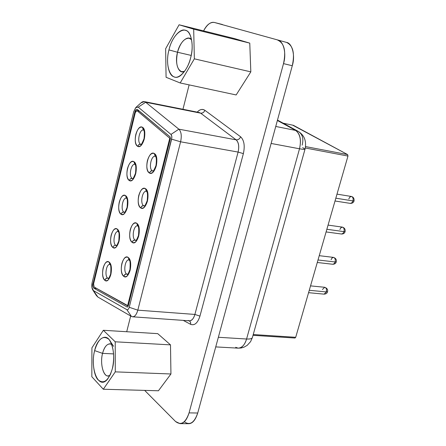 <?xml version="1.0" encoding="UTF-8"?>
<svg xmlns="http://www.w3.org/2000/svg" width="446" height="446" viewBox="0 0 446 446"><rect width="100%" height="100%" fill="white"/><g stroke="black" fill="none" stroke-linecap="round" stroke-linejoin="round"><path stroke-width="0.67" d="M179.972 423.628L175.585 421.542C181.109 425.724 185.603 422.836 189.065 412.885C186.79 420.054 183.758 423.633 179.972 423.628L188.591 423.7C192.41 423.706 195.454 420.143 197.734 413.013L189.065 412.885L283.505 63.622L189.065 412.885L197.734 413.013L292.281 65.74L283.505 63.622C286.694 53.704 283.494 40.831 277.808 40.185C284.28 43.217 286.181 51.028 283.505 63.622L292.281 65.74C294.957 53.213 293.028 45.436 286.505 42.403L214.409 22.473C210.768 21.631 207.161 24.43 203.582 30.88C206.66 24.798 210.233 21.988 214.314 22.445L286.505 42.403C292.23 43.061 295.475 55.878 292.281 65.74L197.734 413.013C194.333 422.802 189.851 425.718 184.298 421.754M175.585 421.542L144.66 390.389L175.585 421.542M126.709 331.729L130.684 316.008L126.709 331.729M182.955 109.281L189.126 84.885L182.955 109.281M215.736 346.904L238.17 348.153C241.777 348.226 244.581 345.176 246.582 339.016L218.356 337.271L246.582 339.016L299.517 148.786L271.123 143.45L299.517 148.786C301.513 139.866 300.214 133.744 295.62 130.422L275.751 126.458L295.62 130.422L277.379 120.47L295.62 130.422C300.136 133.906 301.435 140.027 299.517 148.786L246.582 339.016C244.865 344.791 242.061 347.841 238.17 348.153L235.661 347.311M302.656 147.587L305.042 149.103L252.408 337.516C251.99 338.681 250.044 339.183 246.582 339.016C250.217 339.144 252.157 338.642 252.408 337.516L250.585 341.642L247.195 345.355L243.912 347.222L241.08 348.003L238.17 348.153M305.042 149.103C304.992 149.538 303.146 149.427 299.517 148.786C302.985 149.421 304.83 149.527 305.042 149.103C306.686 141.042 304.356 135.105 298.062 131.302L295.62 130.422L298.062 131.302C302.472 134.045 303.832 138.667 302.137 145.162M140.981 102.87L144.353 101.616L145.664 102.251L200.622 113.156L199.217 112.515L200.622 113.156C202.573 113.306 203.995 112.359 204.887 110.313C202.244 108.763 199.696 109.37 197.238 112.119L197.924 111.428C200.399 109.209 202.724 108.841 204.887 110.313C204.012 112.392 202.59 113.34 200.622 113.156L236.118 139.832C238.17 139.994 239.669 138.979 240.617 136.788L204.887 110.313L240.617 136.788C239.653 138.946 238.153 139.96 236.118 139.832C238.66 142.346 239.318 146.427 238.097 152.069L243.377 153.614C245.06 145.836 244.14 140.228 240.617 136.788C244.135 140.189 245.055 145.797 243.377 153.614L238.097 152.069L194.891 314.436L199.953 316.114L243.377 153.614L199.953 316.114L194.891 314.436C193.709 318.516 191.869 320.646 189.383 320.819L188.206 320.473M190.721 324.376C194.646 325.742 197.723 322.988 199.953 316.114C197.706 323.01 194.629 325.764 190.721 324.376L190.537 322.207L189.344 320.819L190.581 322.33L190.721 324.376L183.245 320.384L190.721 324.376M178.863 129.178L236.118 139.832L200.622 113.156L145.664 102.251L178.863 129.178C181.282 131.659 181.862 135.868 180.591 141.795L238.097 152.069C239.368 146.355 238.705 142.274 236.118 139.832L178.863 129.178L145.664 102.251C144.153 101.203 142.608 101.393 141.031 102.825L135.93 107.414L138.227 107.146L145.664 102.251L138.227 107.146L170.985 134.43L178.863 129.178L170.985 134.43L171.816 136.314L171.621 139.163L180.591 141.795L137.82 310.16L194.891 314.436L238.097 152.069L180.591 141.795C181.862 135.868 181.282 131.659 178.863 129.178M132.568 316.799L189.383 320.819C191.741 320.858 193.575 318.728 194.891 314.436L137.82 310.16C136.526 314.608 134.77 316.816 132.546 316.794M131.447 316.448L126.865 309.669L93.465 290.63L97.891 297.058L131.447 316.448C134.118 317.541 136.247 315.445 137.82 310.16L129.234 307.288L137.82 310.16L180.591 141.795L171.621 139.163L129.234 307.288C128.649 309.251 127.857 310.048 126.865 309.669L131.447 316.448L97.891 297.058L95.45 293.507M92.74 289.906L96.431 295.592L97.891 297.058L92.74 289.906C91.72 288.149 91.53 285.68 92.171 282.496L133.683 111.795L135.924 107.414M126.865 309.669C127.851 310.031 128.643 309.24 129.234 307.288L171.861 137.546L171.665 135.601L170.985 134.43L138.227 107.146L135.723 107.609L133.683 111.795L92.171 282.496L91.926 287.525L93.465 290.63L126.865 309.669M134.759 112.325C135.495 109.95 136.404 109.025 137.485 109.543L170.177 136.955L170.383 138.533L128.13 306.324L127.339 307.116L93.905 288.233C92.958 287.358 92.696 285.73 93.125 283.355L134.759 112.325L135.339 112.437L134.759 112.325L93.125 283.355C92.673 285.758 92.93 287.386 93.905 288.233L127.339 307.116L128.13 306.324L170.383 138.533L170.177 136.955L137.084 109.342C136.125 109.281 135.35 110.279 134.759 112.325M292.682 125.164L347.629 154.584L347.975 156.055L295.709 337.299L294.984 338.029L295.709 337.299L253.239 334.539L295.709 337.299L347.975 156.055L305.315 147.988L347.975 156.055L347.629 154.584L305.543 146.583L347.629 154.584L293.379 125.304L283.149 123.18M96.682 288.473L93.905 288.233L96.682 288.473M93.699 283.405L93.125 283.349L93.699 283.405M135.3 112.593L136.844 110.602L139.447 111.188L137.117 110.736L169.77 138.221L170.428 138.338L169.77 138.221L127.578 305.839L128.236 305.889L94.128 287.034L93.604 283.779L135.3 112.593L93.604 283.779L94.128 287.034L127.578 305.839L169.77 138.221L137.117 110.736C136.392 110.391 135.79 111.009 135.3 112.593M133.884 161.658C136.247 163.754 136.861 167.746 135.729 173.628C134.045 179.158 131.888 181.444 129.256 180.474C126.948 178.316 126.352 174.353 127.467 168.582C129.1 163.113 131.236 160.805 133.884 161.658L134.826 164.234L133.884 161.658C128.66 158.191 123.932 177.553 129.256 180.474C134.458 184.259 139.358 164.435 133.884 161.658M125.538 195.621C127.846 197.862 128.442 201.893 127.322 207.713C125.666 213.149 123.548 215.306 120.977 214.18C118.72 211.883 118.145 207.881 119.249 202.172C120.855 196.792 122.951 194.612 125.538 195.621L126.369 198.063L125.538 195.621C120.437 191.836 115.77 210.936 120.977 214.18C126.056 218.278 130.89 198.732 125.538 195.621M117.309 229.127C119.561 231.502 120.136 235.577 119.032 241.336C117.398 246.677 115.324 248.712 112.81 247.435C110.602 244.999 110.05 240.957 111.138 235.304C112.726 230.019 114.778 227.956 117.309 229.127L118.034 231.429L117.309 229.127C112.32 225.029 107.72 243.878 112.81 247.435C117.772 251.839 122.538 232.556 117.309 229.127M109.186 262.176C111.389 264.69 111.946 268.799 110.853 274.502C109.242 279.754 107.207 281.666 104.749 280.239C102.597 277.674 102.062 273.593 103.138 267.996C104.699 262.8 106.717 260.86 109.186 262.176L109.811 264.344L109.186 262.176C104.314 257.777 99.776 276.381 104.749 280.239C109.599 284.938 114.299 265.916 109.186 262.176M128.286 257.543C130.65 260.124 131.263 264.361 130.126 270.259C128.426 275.695 126.263 277.685 123.626 276.23C121.312 273.599 120.721 269.39 121.847 263.608C123.492 258.228 125.638 256.205 128.286 257.543L128.955 259.828L128.286 257.543C123.057 253.049 118.29 272.283 123.626 276.23C128.833 281.052 133.772 261.367 128.286 257.543M136.81 223.346C139.236 225.776 139.871 229.974 138.717 235.934C136.994 241.47 134.781 243.588 132.088 242.295C129.719 239.803 129.106 235.633 130.243 229.79C131.91 224.316 134.101 222.169 136.81 223.346L137.585 225.771L136.81 223.346C131.459 219.17 126.625 238.671 132.088 242.295C137.418 246.794 142.43 226.83 136.81 223.346M145.463 188.664C147.944 190.944 148.602 195.097 147.431 201.124C145.68 206.76 143.428 209.007 140.668 207.881C138.243 205.534 137.608 201.402 138.756 195.499C140.457 189.929 142.687 187.649 145.463 188.664L146.349 191.228L145.463 188.664C139.977 184.817 135.082 204.591 140.668 207.881C146.126 212.051 151.211 191.802 145.463 188.664M154.232 153.485C156.775 155.615 157.455 159.724 156.273 165.812C154.494 171.548 152.192 173.934 149.371 172.976C146.885 170.779 146.227 166.698 147.392 160.727C149.115 155.057 151.395 152.644 154.232 153.485L155.253 156.2L154.232 153.485C148.618 149.984 143.651 170.032 149.371 172.976C154.957 176.811 160.114 156.267 154.232 153.485M142.341 127.227C144.76 129.173 145.396 133.12 144.253 139.068C142.542 144.694 140.345 147.108 137.652 146.305C135.289 144.292 134.67 140.367 135.796 134.536C137.457 128.978 139.637 126.541 142.341 127.227L143.411 129.942L142.341 127.227C136.994 124.083 132.206 143.712 137.652 146.305C142.971 149.761 147.944 129.663 142.341 127.227M134.876 164.262C130.918 163.626 128.604 176.488 132.116 178.367L132.663 178.59L131.631 178.35L130.344 178.84L129.256 180.474L130.344 178.84L132.116 178.367C128.61 176.493 130.901 163.665 134.859 164.262M124.473 212.346L123.341 212.051L122.304 212.396L120.977 214.18L122.059 212.558L123.821 212.062C120.476 210.021 122.544 197.611 126.402 198.091C122.544 197.611 120.476 210.021 123.821 212.062L124.473 212.346M116.389 245.646L115.642 245.3L116.389 245.646M115.637 245.3L113.881 245.824L112.81 247.435L113.881 245.824L115.637 245.3C112.442 243.109 114.31 231.084 118.062 231.452C114.31 231.084 112.442 243.109 115.642 245.3L116.685 245.417L115.642 245.3M108.406 278.505L107.57 278.092L106.315 278.332L104.749 280.239L105.814 278.639L107.57 278.092C104.515 275.756 106.198 264.099 109.833 264.366C106.198 264.099 104.515 275.756 107.57 278.092L108.406 278.505M127.439 274.441L126.519 274.017L125.237 274.262L123.626 276.23L124.724 274.574L126.519 274.017C123.207 271.603 125.042 259.416 128.95 259.828C125.042 259.416 123.207 271.603 126.519 274.017L127.439 274.441M128.966 259.84L128.955 259.828C128.766 261.272 130.778 257.191 129.948 269.585C128.292 273.772 127.444 275.394 127.405 274.452L127.511 274.446M135.813 240.444L134.759 240.076L133.711 240.316L132.746 241.041L132.088 242.295L133.198 240.628L134.999 240.093C131.525 237.835 133.566 225.247 137.597 225.776C133.566 225.247 131.525 237.835 134.999 240.093L135.813 240.444M144.298 205.974L143.099 205.678L142.034 206.03L140.668 207.881L141.783 206.203L143.59 205.69C139.955 203.599 142.229 190.587 146.372 191.239C142.224 190.593 139.955 203.599 143.59 205.69L144.298 205.974M152.894 171.024L151.813 170.779L150.748 171.119L149.371 172.976L150.497 171.286L152.309 170.801C148.496 168.889 151.021 155.431 155.269 156.212C151.021 155.42 148.49 168.889 152.309 170.801L152.894 171.024M140.958 144.376L138.996 144.498L137.652 146.305L138.745 144.66L140.523 144.209C136.855 142.514 139.386 129.251 143.439 129.964C139.386 129.251 136.855 142.514 140.523 144.209L140.958 144.376M124.713 212.179L123.821 212.062L124.713 212.179M108.757 278.204L107.57 278.092L108.757 278.204M127.829 274.139L126.519 274.017L127.829 274.139M136.141 240.227L134.999 240.093L136.141 240.227M144.56 205.823L143.59 205.69L144.56 205.823M153.095 170.924L152.309 170.801L153.095 170.924M141.092 144.309L140.523 144.209L141.092 144.309M249.766 43.117L250.825 71.862L236.151 94.953L250.825 71.862L249.766 43.117L193.687 29.168L194.35 58.833L250.825 71.862L194.35 58.833L180.184 82.967L236.151 94.953L180.184 82.967L166.074 77.281L165.639 48.737L179.091 24.781L234.295 38.534L249.766 43.117L234.295 38.534L179.091 24.781L193.687 29.168L249.766 43.117M157.733 333.647L170.495 344.87L170.941 373.982L158.436 390.768L170.941 373.982L170.495 344.87L157.733 333.647L103.344 330.285L115.213 341.798L170.495 344.87L115.213 341.798L115.28 371.864L170.941 373.982L115.28 371.864L103.305 389.241L158.436 390.768L103.305 389.241L91.831 376.731L91.926 347.824L103.344 330.285L157.733 333.647M165.639 48.737L166.074 77.281L180.184 82.967L194.35 58.833L193.687 29.168L179.091 24.781L165.639 48.737M168.967 49.907C171.297 38.534 180.184 27.769 185.441 30.367C191.156 31.014 194.144 45.955 190.71 57.551C188.201 69.487 178.907 79.851 173.873 76.734C168.337 75.53 165.761 60.985 168.967 49.907L177.525 52.249C179.716 41.891 188.123 34.448 191.618 39.789L189.188 38.228C184.215 38.139 180.329 42.81 177.525 52.249L168.967 49.907C164.267 67.441 172.039 84.327 181.823 74.415C185.976 70.256 188.937 64.637 190.71 57.551C192.728 49.473 192.644 42.219 190.459 35.797C186.289 23.225 172.691 33.088 168.967 49.907M91.926 347.824L91.831 376.731L103.305 389.241L115.28 371.864L115.213 341.798L103.344 330.285L91.926 347.824M94.641 350.617C98.165 339.005 102.77 335.13 108.456 338.993C113.122 342.422 115.319 358.857 112.325 368.825C108.551 380.683 103.857 384.391 98.243 379.947C93.721 376.067 91.831 360.201 94.641 350.617L102.558 353.366C104.71 345.862 107.754 342.863 111.678 344.368L109.917 343.788C106.572 344.189 104.119 347.378 102.558 353.366L94.641 350.617C89.875 368.48 98.56 390.702 107.676 379.016L110.413 374.45L112.325 368.825C114.722 357.631 113.892 348.248 109.844 340.688C105.802 333.134 97.033 338.809 94.641 350.617M184.544 71.366C178.679 74.816 174.475 63.109 177.525 52.249L191.2 55.427L177.525 52.249C175.518 62.908 176.911 69.392 181.706 71.694L184.544 71.366M109.928 375.482C104.052 379.256 99.558 364.421 102.558 353.366L113.602 353.901L102.558 353.366C99.871 362.888 103.188 376.697 108.099 375.906L109.928 375.482M335.827 198.191L352.976 200.923C353.427 198.503 352.92 197.02 351.454 196.48C352.92 197.02 353.427 198.503 352.976 200.923L335.827 198.191M354.057 200.912C353.6 202.556 352.346 203.387 350.305 203.404L351.894 202.807L352.976 200.923L354.057 200.906L352.976 200.923L351.894 202.807L350.523 203.421L335.018 200.995M318.009 259.973L335.147 261.975C335.593 259.449 335.052 257.922 333.519 257.392C335.052 257.922 335.593 259.449 335.147 261.975L318.009 259.973M331.105 259.695L332.069 257.972L333.519 257.392C335.821 258.267 336.736 259.75 336.251 261.835C335.922 263.385 334.745 264.199 332.733 264.272L334.182 263.692L335.147 261.975L336.251 261.835L335.147 261.975L334.182 263.692L332.939 264.283L317.284 262.493M326.862 229.277L344.005 231.641C344.457 229.166 343.933 227.661 342.433 227.125C343.933 227.661 344.457 229.166 344.005 231.641L326.862 229.277M339.885 229.517L340.911 227.716L342.433 227.125C344.574 227.856 345.46 229.333 345.098 231.563C344.702 233.202 343.492 234.022 341.469 234.027L342.985 233.436L344.005 231.641L345.098 231.563L344.005 231.641L342.985 233.436L341.675 234.038L326.093 231.931M309.268 290.285L326.4 291.935C326.84 289.359 326.282 287.809 324.727 287.285C326.282 287.809 326.84 289.359 326.4 291.935L309.268 290.285M322.425 289.504L324.727 287.285C327.174 288.278 328.1 289.761 327.515 291.74C327.219 293.212 326.082 294.014 324.108 294.148L326.4 291.935L327.515 291.74L326.4 291.935L324.108 294.148L308.576 292.676M348.778 198.961L349.859 197.076L351.454 196.48C353.422 197.032 354.291 198.503 354.057 200.906M326.305 290.731L326.505 291.489M214.314 22.445L222.504 24.541M298.062 131.302L277.484 120.091M144.353 101.616L199.217 112.515M294.984 338.029L253.021 335.325M139.319 111.082L136.844 110.602M134.831 164.234L134.826 164.234C134.324 164.97 136.66 162.199 135.489 173.327C133.728 177.614 132.774 179.376 132.618 178.606L132.746 178.606M126.363 198.057L126.363 198.057C125.856 198.927 128.214 195.683 127.077 207.435C125.471 211.393 124.585 213.032 124.423 212.363L124.562 212.357M118.017 231.418L118.491 232.071C119.16 231.708 119.255 234.713 118.781 241.08C117.304 244.743 116.484 246.27 116.334 245.668L116.49 245.662M109.794 264.333L109.811 264.344C109.331 265.37 111.606 261.612 110.647 274.073C109.27 277.602 108.501 279.09 108.345 278.533L108.517 278.521M137.574 225.76L137.585 225.771C137.128 226.635 139.604 223.663 138.472 235.538C136.905 239.413 136.013 241.052 135.785 240.455L135.879 240.455M146.344 191.228L146.344 191.228C145.864 191.891 148.401 189.517 147.174 200.772C145.474 204.904 144.51 206.643 144.27 205.985L144.353 205.985M155.253 156.2L155.247 156.2C154.729 156.719 157.31 154.751 155.989 165.538C154.171 169.904 153.129 171.738 152.872 171.03L152.945 171.035M143.411 129.942L143.406 129.937C142.926 130.617 145.195 128.097 144.008 138.762C142.096 143.383 141.064 145.257 140.919 144.393L141.036 144.393M113.574 346.308L109.844 340.688M336.998 194.133L351.454 196.48M319.247 255.681L333.519 257.392M328.066 225.102L342.433 227.125M310.539 285.875L324.727 287.285"/></g></svg>
